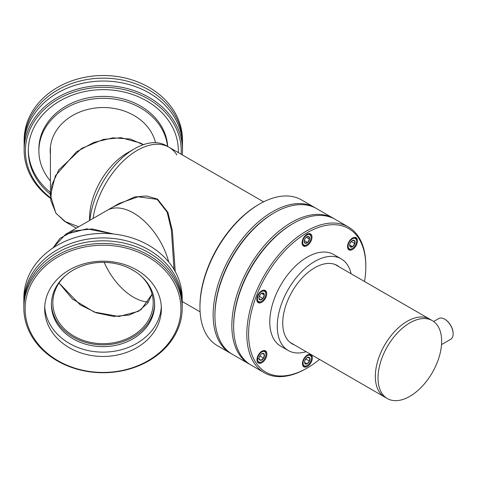 <?xml version="1.0" encoding="UTF-8"?>
<svg xmlns="http://www.w3.org/2000/svg" width="477" height="477" viewBox="0 0 477 477"><rect width="100%" height="100%" fill="white"/><g stroke="black" fill="none" stroke-linecap="round" stroke-linejoin="round"><path stroke-width="0.72" d="M89.575 220.499L89.575 218.001A53.03 30.617 120 0 1 127.073 153.057L134.478 148.776A63.507 36.669 120 0 1 166.234 145.634L169.007 147.232A63.507 36.669 120 0 0 123.853 160.475A63.507 36.669 120 0 0 93.063 218.484A63.507 36.669 -60 0 1 123.853 160.475A63.507 36.669 -60 0 1 169.007 147.232A63.507 36.669 -60 0 1 176.872 154.953M112.852 207.06L134.556 196.977L146.552 195.981L157.482 199.076L167.904 212.343L172.364 230.749L175.238 271.568M65.599 234.338L86.802 228.835L113.514 233.998L92.085 228.948L73.16 231.029L60.001 238.387L52.869 248.052L65.599 234.338L107.045 210.411A52.923 30.558 60 0 1 133.506 213.034A52.923 30.558 60 0 1 168.739 262.022A52.923 30.558 -120 0 0 107.045 210.411L118.982 203.524L138.091 196.78L157.154 199.38L167.165 212.176L171.362 229.884L174.016 269.457M130.167 268.664L135.122 271.502M133.506 297.213A50.174 28.966 60 0 1 104.183 262.374A50.174 28.966 60 0 0 148.496 302.03A50.174 28.966 60 0 1 133.506 297.213M259.458 204.078L258.558 204.597A82.879 47.849 120 0 0 229.073 230.814A82.879 47.849 120 0 0 199.958 306.103L199.958 307.14A84.149 48.582 -60 0 1 229.52 230.695A84.149 48.582 -60 0 1 259.458 204.078A84.149 48.582 -60 0 1 301.53 199.911L314.707 207.519A84.149 48.582 -60 0 1 315.595 208.05M231.464 353.767A84.149 48.582 -60 0 1 230.558 353.266L217.381 345.664A84.149 48.582 -60 0 1 199.958 307.14M230.558 353.266A84.149 48.582 -60 0 1 242.692 238.303A84.149 48.582 -60 0 1 314.707 207.519M214.924 315.261A82.879 47.849 -60 0 1 244.039 239.454A82.879 47.849 -60 0 1 273.744 213.118M134.478 148.776A63.507 36.669 120 0 0 89.879 220.32M143.392 144.662L140.745 143.136L120.967 137.686L103.324 139.433L81.597 148.436L58.76 169.985L51.808 185.064L50.789 200.429L56.047 213.374L65.904 222.151L76.308 228.155M78.693 226.784L64.598 221.358L55.803 213.028L50.401 195.302L55.386 175.798L76.481 151.823L93.82 142.408L112.912 137.853L130.239 138.998L143.231 144.716M50.401 147.041L50.401 195.302M59.035 283.022L72.403 298.972L94.166 312.047L118.922 316.501L138.503 311.296L147.679 303.193L152.085 294.148L141.037 309.668L129.345 315.017L113.764 316.43L96.348 312.852L80.094 304.797L59.035 283.022M141.305 276.243A50.174 40.962 -0 0 1 153.195 302.716A50.174 40.962 -0 0 1 103.026 343.684A50.174 40.962 -0 0 1 52.852 302.716A50.174 40.962 -0 0 1 64.741 276.243M182.196 308.094L182.196 305.459A79.176 64.645 180 0 0 103.026 240.813A79.176 64.645 180 0 0 23.85 305.459L23.85 308.094A79.176 64.645 180 0 0 103.026 372.74A79.176 64.645 180 0 0 182.196 308.094A79.176 64.645 180 0 0 103.026 243.449A79.176 64.645 180 0 0 23.85 308.094M23.868 304.016A79.176 64.645 -0 0 1 23.85 302.573A79.176 64.645 -0 0 1 103.026 237.928A79.176 64.645 -0 0 1 182.196 302.573A79.176 64.645 -0 0 1 182.178 304.016M103.026 356.468A58.343 47.634 -0 0 1 44.683 308.828A58.343 47.634 -0 0 1 103.026 261.193A58.343 47.634 -0 0 1 161.369 308.828A58.343 47.634 -0 0 1 103.026 356.468M44.743 306.669A58.343 47.634 180 0 0 103.026 352.139A58.343 47.634 180 0 0 161.309 306.669M103.026 372.436A77.906 63.608 180 0 0 180.926 308.828A77.906 63.608 180 0 0 103.026 245.22A77.906 63.608 180 0 0 25.12 308.828A77.906 63.608 180 0 0 103.026 372.436M103.026 346.642A51.611 42.143 -0 0 1 51.415 304.505A51.611 42.143 -0 0 1 103.026 262.362A51.611 42.143 -0 0 1 154.637 304.505A51.611 42.143 -0 0 1 103.026 346.642M51.427 303.61A51.611 42.143 180 0 0 103.026 344.859A51.611 42.143 180 0 0 154.626 303.61M182.196 302.573L182.196 298.077A79.176 64.645 180 0 0 103.026 233.432A79.176 64.645 180 0 0 23.85 298.077L23.85 302.573M24.172 144.233A79.176 64.645 0 0 1 24.148 142.796A79.176 64.645 0 0 1 82.676 80.386A79.176 64.645 0 0 1 182.494 142.796A79.176 64.645 0 0 1 182.476 144.233M182.494 150.177L182.494 145.676A79.176 64.645 180 0 0 82.676 83.272A79.176 64.645 180 0 0 24.148 145.676L24.148 150.177A79.176 64.645 0 0 1 82.676 87.768A79.176 64.645 0 0 1 182.494 150.177A79.176 64.645 0 0 1 182.286 154.9M24.148 142.796L24.148 140.155A79.176 64.645 0 0 1 82.676 77.745A79.176 64.645 0 0 1 182.494 140.155L182.494 142.796M50.401 154.781A53.138 43.383 0 0 1 50.186 150.911A53.138 43.383 0 0 1 89.467 109.024A53.138 43.383 0 0 1 155.49 142.671M50.532 198.354A79.176 64.645 0 0 1 24.148 150.177M50.479 197.645A77.906 63.608 0 0 1 27.666 135.736A77.906 63.608 0 0 1 83.004 89.503A77.906 63.608 0 0 1 181.123 154.226M167.522 146.373A64.443 52.613 180 0 0 86.516 100.116A64.443 52.613 180 0 0 38.881 150.911A64.443 52.613 180 0 0 50.401 180.926M167.689 146.469A64.443 52.613 180 0 0 86.516 98.208A64.443 52.613 180 0 0 38.881 149.003L38.881 150.911M178.219 152.551A75.026 61.259 180 0 0 178.338 149.957M50.401 194.33A75.026 61.259 0 0 1 28.298 150.911A75.026 61.259 0 0 1 83.755 91.769A75.026 61.259 0 0 1 178.35 150.911A75.026 61.259 0 0 1 178.32 152.61M50.288 148.222A53.138 43.383 180 0 0 50.401 149.402M28.31 149.957A75.026 61.259 180 0 0 50.401 192.422M274.424 212.724L273.53 213.243A82.879 47.849 120 0 0 273.315 213.362A82.879 47.849 120 0 0 214.924 314.742L214.924 315.78A84.149 48.582 -60 0 1 274.209 212.849A84.149 48.582 -60 0 1 274.424 212.724A84.149 48.582 -60 0 1 316.501 208.556L333.417 218.317A84.149 48.582 -60 0 1 334.305 218.854M250.175 364.571A84.149 48.582 -60 0 1 249.268 364.07L232.353 354.304A84.149 48.582 -60 0 1 214.924 315.78M249.268 364.07A84.149 48.582 -60 0 1 236.33 296.777A84.149 48.582 -60 0 1 291.125 222.616A84.149 48.582 -60 0 1 333.417 218.317M233.641 326.065A82.879 47.849 -60 0 1 292.025 224.166M432.329 320.651A44.987 25.973 -60 0 1 439.019 328.14A44.987 25.973 -60 0 1 427.732 379.644A44.987 25.973 -60 0 1 387.342 398.563A44.987 25.973 -60 0 1 380.658 391.074A44.987 25.973 -60 0 1 391.945 339.57A44.987 25.973 -60 0 1 432.329 320.651L429.634 319.095A44.987 25.973 120 0 0 389.25 338.014A44.987 25.973 120 0 0 377.963 389.524A44.987 25.973 120 0 0 384.653 397.007A44.987 25.973 -60 0 1 377.73 361.035A44.987 25.973 -60 0 1 407.024 321.391A44.987 25.973 -60 0 1 429.634 319.095L335.391 264.681A44.987 25.973 120 0 0 334.955 264.437M289.98 342.343A44.987 25.973 120 0 0 290.404 342.599L387.342 398.563M256.966 359.825A7.03 4.06 120 0 0 258.421 363.021A7.03 4.06 120 0 0 263.841 361.131A7.03 4.06 120 0 0 266.905 354.047A7.03 4.06 120 0 0 265.445 350.851A7.03 4.06 120 0 0 260.025 352.741A7.03 4.06 120 0 0 256.966 359.825M302.048 242.859A7.03 4.06 120 0 0 303.503 246.054A7.03 4.06 120 0 0 308.929 244.164A7.03 4.06 120 0 0 311.988 237.081A7.03 4.06 120 0 0 310.533 233.885A7.03 4.06 120 0 0 305.107 235.775A7.03 4.06 120 0 0 302.048 242.859M319.518 359.408A82.879 47.849 -60 0 1 307.212 368.023A82.879 47.849 -60 0 1 248.606 334.437A82.879 47.849 -60 0 1 306.991 232.812A82.879 47.849 -60 0 1 365.811 266.273A82.879 47.849 -60 0 1 365.811 266.518A82.879 47.849 -60 0 1 364.506 281.49M365.811 266.518L365.811 265.486A84.149 48.582 120 0 0 365.811 265.23A84.149 48.582 120 0 0 348.383 226.963A84.149 48.582 120 0 0 283.439 249.614A84.149 48.582 120 0 0 246.812 334.443A84.149 48.582 120 0 0 264.234 372.71A84.149 48.582 120 0 0 306.312 368.542L307.212 368.023M302.43 363.629A7.03 4.06 120 0 0 303.885 366.825A7.03 4.06 120 0 0 309.311 364.935A7.03 4.06 120 0 0 312.369 357.851A7.03 4.06 120 0 0 310.915 354.655A7.03 4.06 120 0 0 305.489 356.546A7.03 4.06 120 0 0 302.43 363.629M347.518 246.663A7.03 4.06 120 0 0 348.973 249.865A7.03 4.06 120 0 0 354.393 247.968A7.03 4.06 120 0 0 357.458 240.885A7.03 4.06 120 0 0 355.997 237.689A7.03 4.06 120 0 0 350.577 239.579A7.03 4.06 120 0 0 347.518 246.663M256.769 299.443A7.03 4.06 120 0 0 258.224 302.639A7.03 4.06 120 0 0 263.65 300.743A7.03 4.06 120 0 0 266.709 293.659A7.03 4.06 120 0 0 265.254 290.463A7.03 4.06 120 0 0 259.828 292.353A7.03 4.06 120 0 0 256.769 299.443M348.383 226.963L335.212 219.354A84.149 48.582 120 0 0 293.134 223.522A84.149 48.582 120 0 0 233.635 326.584A84.149 48.582 120 0 0 233.635 326.834A84.149 48.582 120 0 0 251.063 365.108L264.234 372.71M293.134 223.522L292.24 224.041A82.879 47.849 120 0 0 233.635 325.547L233.635 326.584M294.387 344.895A45.196 26.092 -60 0 1 292.097 343.816A45.196 26.092 -60 0 1 285.145 307.677A45.196 26.092 -60 0 1 314.576 267.841A45.196 26.092 -60 0 1 337.293 265.534A45.196 26.092 -60 0 1 339.374 266.977M337.573 265.945A45.196 26.092 120 0 0 336.374 265.045M351.126 273.768A52.923 30.558 120 0 0 341.156 258.844L333.673 254.521A52.923 30.558 120 0 0 307.075 257.222A52.923 30.558 120 0 0 272.611 303.867A52.923 30.558 120 0 0 280.75 346.189L288.233 350.512A52.923 30.558 120 0 0 306.139 351.68M341.156 258.844A52.923 30.558 120 0 0 314.558 261.545A52.923 30.558 120 0 0 280.094 308.19A52.923 30.558 120 0 0 288.233 350.512M291.214 343.267A45.196 26.092 120 0 0 292.592 343.857M441.517 344.609L450.705 339.266A11.961 6.881 -120.2 0 0 453.15 333.846A11.961 6.881 -120.2 0 0 453.15 333.811A11.961 6.881 -120.2 0 0 444.6 319.143A11.961 6.881 -120.2 0 0 438.679 318.588L433.653 321.51M453.15 333.53A11.537 6.636 -120.2 0 0 453.15 333.495A11.537 6.636 -120.2 0 0 453.15 333.465A11.537 6.636 -120.2 0 0 444.904 319.316A11.537 6.636 -120.2 0 0 444.755 319.232M352.336 248.541A5.945 3.434 -60 0 1 350.595 249.113A5.945 3.434 -60 0 1 348.508 243.884A5.945 3.434 -60 0 1 354.077 238.267A5.945 3.434 -60 0 1 356.54 241.261A5.945 3.434 -60 0 1 352.336 248.541L351.871 248.809A6.606 3.816 -60 0 1 349.933 249.447A6.606 3.816 -60 0 1 348.568 249.137A6.606 3.816 -60 0 1 347.816 248.445M352.08 240.736A3.822 2.206 -60 0 1 352.336 240.569A3.822 2.206 -60 0 1 353.457 240.205A3.822 2.206 -60 0 1 354.536 240.611A3.822 2.206 -60 0 1 354.793 243.562A3.822 2.206 -60 0 1 352.592 246.645A3.822 2.206 -60 0 1 350.136 246.77A3.822 2.206 -60 0 1 349.635 245.25A3.822 2.206 -60 0 1 349.879 243.813A3.822 2.206 -60 0 1 352.08 240.736L354.536 240.611L354.793 243.562L352.592 246.645L349.647 244.939M354.196 237.397A6.606 3.816 -60 0 1 355.168 237.701A6.606 3.816 -60 0 1 356.54 240.724L356.54 241.261M349.641 245.029L350.136 246.77L352.592 246.645M350.136 243.145L351.287 241.535L354.793 243.562M306.866 244.737A5.945 3.434 -60 0 1 305.876 245.172A5.945 3.434 -60 0 1 302.782 241.1A5.945 3.434 -60 0 1 307.856 234.595A5.945 3.434 -60 0 1 311.07 237.457A5.945 3.434 -60 0 1 306.866 244.737L306.401 245.005A6.606 3.816 -60 0 1 305.298 245.488A6.606 3.816 -60 0 1 303.098 245.333A6.606 3.816 -60 0 1 302.352 244.635M306.109 237.331A3.822 2.206 -60 0 1 306.866 236.765A3.822 2.206 -60 0 1 307.504 236.485A3.822 2.206 -60 0 1 308.732 236.55A3.822 2.206 -60 0 1 309.49 239.102A3.822 2.206 -60 0 1 307.629 242.435A3.822 2.206 -60 0 1 305.006 243.216A3.822 2.206 -60 0 1 304.165 241.44A3.822 2.206 -60 0 1 304.243 240.664A3.822 2.206 -60 0 1 306.109 237.331M306.699 236.866L308.732 236.55L309.49 239.102L307.629 242.435L304.278 240.503M308.726 233.593A6.606 3.816 -60 0 1 309.704 233.891A6.606 3.816 -60 0 1 311.07 236.92L311.07 237.457M304.171 241.261L305.006 243.216L307.629 242.435M306.228 237.218L309.49 239.102M304.523 239.692L305.417 238.089M261.217 301.53A6.606 3.816 -60 0 1 261.122 301.589A6.606 3.816 -60 0 1 261.026 301.643A6.606 3.816 -60 0 1 257.824 301.911A6.606 3.816 -60 0 1 257.073 301.22M261.503 301.369A5.945 3.434 -60 0 1 257.389 298.787A5.945 3.434 -60 0 1 261.676 291.56A5.945 3.434 -60 0 1 265.796 294.035A5.945 3.434 -60 0 1 261.593 301.315A5.945 3.434 -60 0 1 261.503 301.369M260.287 294.482A3.822 2.206 -60 0 1 261.593 293.343A3.822 2.206 -60 0 1 261.646 293.313A3.822 2.206 -60 0 1 262.988 292.991A3.822 2.206 -60 0 1 264.294 294.971A3.822 2.206 -60 0 1 262.893 298.447A3.822 2.206 -60 0 1 260.192 299.938A3.822 2.206 -60 0 1 258.892 298.024A3.822 2.206 -60 0 1 258.892 297.958A3.822 2.206 -60 0 1 260.287 294.482M263.453 290.177A6.606 3.816 -60 0 1 264.425 290.475A6.606 3.816 -60 0 1 265.796 293.498L265.796 294.035M258.892 297.958L260.192 299.938L262.893 298.447L264.294 294.971L262.988 292.991L261.277 293.528M261.557 293.391L264.294 294.971M262.893 298.447L259.387 296.42L260.025 294.828M261.784 361.703A5.945 3.434 -60 0 1 257.604 359.783A5.945 3.434 -60 0 1 260.883 352.628A5.945 3.434 -60 0 1 265.987 354.423A5.945 3.434 -60 0 1 262.684 361.071A5.945 3.434 -60 0 1 261.784 361.703L261.318 361.971A6.606 3.816 -60 0 1 258.015 362.299A6.606 3.816 -60 0 1 257.264 361.602M259.965 355.598A3.822 2.206 -60 0 1 261.205 354.137A3.822 2.206 -60 0 1 261.784 353.731A3.822 2.206 -60 0 1 262.6 353.403A3.822 2.206 -60 0 1 264.419 354.655A3.822 2.206 -60 0 1 263.602 358.102A3.822 2.206 -60 0 1 260.967 360.296A3.822 2.206 -60 0 1 259.142 359.038A3.822 2.206 -60 0 1 259.083 358.406A3.822 2.206 -60 0 1 259.965 355.598M263.644 350.559A6.606 3.816 -60 0 1 264.616 350.857A6.606 3.816 -60 0 1 265.987 353.886L265.987 354.423M259.083 358.281L259.142 359.038L260.967 360.296L263.602 358.102L264.419 354.655L262.6 353.403L261.64 353.815M262.386 353.481L264.419 354.655M263.602 358.102L260.096 356.075L260.341 355.049M257.646 358.376L260.967 360.296M259.458 356.605L260.096 356.075M307.254 365.507A5.945 3.434 -60 0 1 303.157 364.118A5.945 3.434 -60 0 1 305.399 357.368A5.945 3.434 -60 0 1 311.457 358.227A5.945 3.434 -60 0 1 309.108 363.939A5.945 3.434 -60 0 1 307.254 365.507L306.783 365.776A6.606 3.816 -60 0 1 303.479 366.103A6.606 3.816 -60 0 1 302.734 365.412M305.006 360.213A3.822 2.206 -60 0 1 306.061 358.543A3.822 2.206 -60 0 1 307.254 357.535A3.822 2.206 -60 0 1 307.432 357.44A3.822 2.206 -60 0 1 309.674 357.881A3.822 2.206 -60 0 1 309.495 361.095A3.822 2.206 -60 0 1 307.069 363.868A3.822 2.206 -60 0 1 304.827 363.432A3.822 2.206 -60 0 1 304.553 362.216A3.822 2.206 -60 0 1 305.006 360.213M309.108 354.363A6.606 3.816 -60 0 1 310.086 354.667A6.606 3.816 -60 0 1 311.457 357.69L311.457 358.227M304.559 362.007L304.827 363.432L307.069 363.868L309.495 361.095L309.674 357.881L307.212 357.559M309.495 361.095L305.99 359.068L306.013 358.597M304.6 362.442L307.069 363.868M305.03 360.165L305.99 359.068M157.482 199.076L157.154 199.38M169.007 147.232L263.608 201.849M182.196 301.512L200.101 311.851M453.15 333.495L453.15 333.846M444.904 319.316L444.6 319.143M348.568 249.137L347.983 248.803M355.168 237.701L354.584 237.361M303.098 245.333L302.513 244.993M309.704 233.891L309.12 233.557M257.824 301.911L257.234 301.577M264.425 290.475L263.841 290.135M261.593 301.315L261.122 301.589M258.015 362.299L257.431 361.96M264.616 350.857L264.031 350.523M303.479 366.103L302.895 365.77M310.086 354.667L309.501 354.328"/></g></svg>
